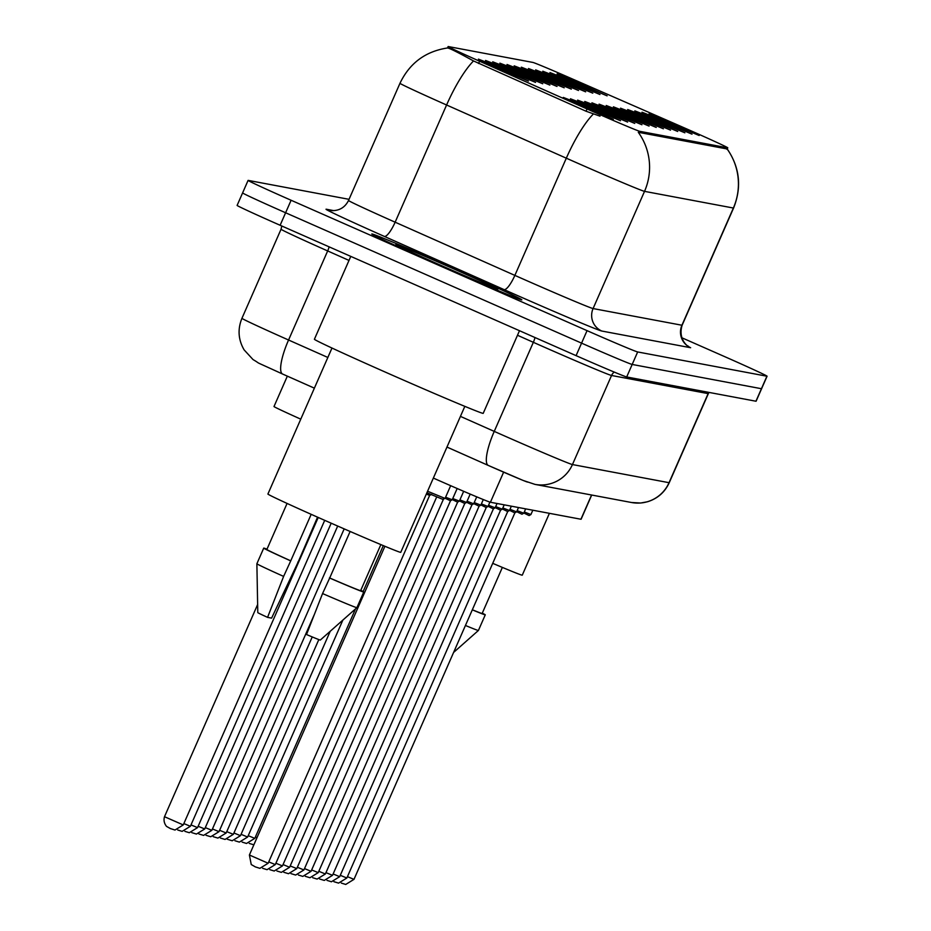 <?xml version="1.0" encoding="UTF-8"?>
<svg xmlns="http://www.w3.org/2000/svg" width="931" height="931" viewBox="0 0 931 931"><rect width="100%" height="100%" fill="white"/><g stroke="black" fill="none" stroke-linecap="round" stroke-linejoin="round"><path stroke-width="1.4" d="M572.891 83.138L549.953 72.56L557.925 75.667L599.96 94.508L572.891 83.138M565.734 81.788L542.796 71.21L550.78 74.329L592.803 93.17L565.734 81.788M558.588 80.45L535.639 69.872L543.623 72.99L585.646 91.82L558.588 80.45M551.431 79.112L528.494 68.522L536.465 71.64L578.5 90.482L551.431 79.112M544.274 77.762L521.337 67.183L529.32 70.302L571.343 89.132L544.274 77.762M537.117 76.423L514.18 65.845L522.163 68.952L564.186 87.793L537.117 76.423M529.972 75.074L507.023 64.495L515.006 67.614L557.029 86.455L529.972 75.074M522.815 73.735L499.877 63.157L507.849 66.276L549.884 85.105L522.815 73.735M515.658 72.397L492.72 61.807L500.703 64.926L542.726 83.767L515.658 72.397M508.512 71.047L485.563 60.468L493.546 63.587L535.569 82.417L508.512 71.047M501.355 69.709L478.418 59.13L486.389 62.237L528.424 81.078L501.355 69.709M580.048 84.477L557.099 73.898L565.082 77.017L607.105 95.846L580.048 84.477M664.943 122.787L642.006 112.209L649.978 115.316L692.012 134.157L664.943 122.787M657.786 121.437L634.849 110.859L642.832 113.978L684.855 132.807L657.786 121.437M650.629 120.099L627.692 109.521L635.675 112.628L677.698 131.469L650.629 120.099M643.484 118.761L620.535 108.171L628.518 111.289L670.541 130.131L643.484 118.761M636.327 117.411L613.389 106.832L621.361 109.951L663.396 128.781L636.327 117.411M629.17 116.072L606.232 105.494L614.216 108.601L656.239 127.442L629.17 116.072M622.024 114.722L599.075 104.144L607.059 107.263L649.082 126.092L622.024 114.722M614.867 113.384L591.93 102.806L599.901 105.913L641.936 124.754L614.867 113.384M607.71 112.034L584.773 101.456L592.756 104.575L634.779 123.416L607.71 112.034M600.553 110.696L577.616 100.117L585.599 103.236L627.622 122.066L600.553 110.696M593.408 109.358L570.459 98.779L578.442 101.886L620.477 120.727L593.408 109.358M586.251 108.008L563.313 97.429L571.285 100.548L613.32 119.377L586.251 108.008M672.101 124.126L649.151 113.547L657.135 116.666L699.158 135.495L672.101 124.126M681.713 126.721A46.085 0.803 -156.3 0 1 689.068 129.956A46.085 0.803 -156.3 0 1 727.774 147.82A46.085 0.803 -156.3 0 1 727.635 147.82L639.83 131.341A46.085 0.803 -156.3 0 1 587.03 108.95L479.593 61.213A46.085 0.803 -156.3 0 1 448.125 46.55A46.085 0.803 -156.3 0 1 448.276 46.55L532.893 62.435A46.085 0.803 -156.3 0 1 571.075 78.39L681.713 126.721M591.709 495.036L581.095 519.242A51.205 0.896 -156.3 0 1 580.932 519.242L490.416 502.251A51.205 0.896 -156.3 0 1 433.357 478.08M300.771 419.159A51.205 0.896 -156.3 0 1 274.005 406.521L287.342 376.147M453.025 268.07A81.928 1.431 23.7 0 0 371.806 233.972A81.928 1.431 23.7 0 0 440.631 265.742A81.928 1.431 23.7 0 0 521.849 299.84A81.928 1.431 23.7 0 0 453.025 268.07A81.928 1.431 23.7 0 0 371.806 233.972A81.928 1.431 23.7 0 0 440.631 265.742A81.928 1.431 23.7 0 0 521.849 299.84A81.928 1.431 23.7 0 0 453.025 268.07M727.134 148.972L638.294 132.295A59.747 59.561 100.6 0 1 644.531 191.355A68.277 1.187 -156.3 0 1 577.057 162.937A68.277 1.187 -156.3 0 1 566.316 158.189L446.589 104.994A68.277 1.187 -156.3 0 1 399.981 83.266L348.531 200.479A68.277 1.187 23.7 0 0 395.14 222.195L514.866 275.39A68.277 1.187 23.7 0 0 525.608 280.138A68.277 1.187 23.7 0 0 593.082 308.557L681.923 325.233A68.277 1.187 23.7 0 0 682.132 325.233C677.128 341.398 691.279 348.601 688.358 346.239L686.903 345.471M242.758 192.903A51.205 0.896 23.7 0 0 242.607 192.903L237.114 205.414A51.205 0.896 23.7 0 0 280.126 225.267L576.08 355.642L581.572 343.143A51.205 0.896 23.7 0 0 632.172 364.452L761.43 388.716A51.205 0.896 23.7 0 0 761.593 388.716A51.205 0.896 23.7 0 1 761.43 388.716L632.172 364.452A51.205 0.896 23.7 0 1 581.572 343.143L285.619 212.768L581.572 343.143L587.054 330.645A51.205 0.896 23.7 0 0 637.665 351.953L766.923 376.217A51.205 0.896 23.7 0 0 767.074 376.217A51.205 0.896 23.7 0 0 724.062 356.364L681.632 337.674M242.607 192.903A51.205 0.896 23.7 0 0 285.619 212.768A51.205 0.896 23.7 0 1 242.607 192.903L248.088 180.405A51.205 0.896 23.7 0 0 291.1 200.258L587.054 330.645M600.006 116.166L586.041 111.22L473.518 60.946C457.68 52.229 449.01 47.912 447.508 47.993M349.032 199.327L248.251 180.405A51.205 0.896 23.7 0 0 248.088 180.405M576.08 355.642A51.205 0.896 23.7 0 0 626.691 376.962L755.949 401.226A51.205 0.896 23.7 0 0 756.1 401.214L767.074 376.217M492.72 563.336A72.548 1.268 23.7 0 0 522.268 575.16L549.406 513.318M472.343 609.758A51.205 0.896 23.7 0 0 482.142 613.471L502.368 567.41M465.442 625.469A54.626 0.954 23.7 0 0 478.406 630.473A54.626 0.954 23.7 0 0 478.418 630.462L485.272 614.832A54.626 0.954 23.7 0 0 482.281 613.157M472.308 609.84A54.626 0.954 23.7 0 0 485.272 614.832M350.778 256.386L314.41 339.245A92.169 1.606 23.7 0 0 391.835 374.984A92.169 1.606 23.7 0 0 483.212 413.341L519.486 330.714M331.983 348.043L267.907 494.035A72.548 1.268 23.7 0 0 328.841 522.163A72.548 1.268 23.7 0 0 400.749 552.351L464.837 406.358M451.035 267.697A55.651 0.966 23.7 0 0 395.873 244.55A55.651 0.966 23.7 0 0 442.621 266.115A55.651 0.966 23.7 0 0 497.771 289.285A55.651 0.966 23.7 0 0 451.035 267.697M287.074 503.427L266.86 549.488A51.205 0.896 23.7 0 0 290.751 560.834L311.175 514.331M317.552 517.17L298.083 562.208A54.626 0.954 23.7 0 0 297.827 562.103M266.999 549.185A54.626 0.954 23.7 0 0 263.729 548.115L256.875 563.744A54.626 0.954 23.7 0 0 256.875 563.755L257.794 612.61A34.133 0.594 23.7 0 0 267.569 617.369L271.596 618.126L298.083 562.208M256.875 563.755A54.626 0.954 23.7 0 0 283.618 576.405L290.751 560.834M267.569 617.369L283.618 576.405M263.729 548.115A54.626 0.954 23.7 0 0 290.472 560.776M350.126 531.461L329.702 577.988A51.205 0.896 23.7 0 0 360.634 590.65L380.86 544.6M329.702 577.988L322.557 593.559L306.508 634.523A34.133 0.594 23.7 0 0 320.311 640.051L356.899 607.664A54.626 0.954 23.7 0 0 356.899 607.652L363.765 592.023A54.626 0.954 23.7 0 0 360.774 590.347M322.557 593.559A54.626 0.954 23.7 0 0 356.899 607.664M329.411 577.93A54.626 0.954 23.7 0 0 363.765 592.023M639.83 131.341L639.155 132.877M587.03 108.95L586.041 111.22M479.593 61.213L478.604 63.483M727.635 147.82L726.96 149.356M591.569 495.013L580.932 519.242M503.624 472.168L490.416 502.251M726.855 148.413C739.761 167.08 741.995 186.945 733.581 208.02A68.277 1.187 -156.3 0 1 733.372 208.032L681.923 325.233A17.072 17.014 100.6 0 0 690.639 347.717L601.798 331.04A17.072 17.014 100.6 0 1 593.082 308.557L644.531 191.355L733.372 208.032A59.747 59.561 -79.4 0 0 727.216 149.1M601.798 331.04A85.349 1.49 -156.3 0 1 517.461 295.523A85.349 1.49 -156.3 0 1 504.032 289.588L384.305 236.393A85.349 1.49 -156.3 0 1 326.304 209.231L333.775 210.639M473.518 60.946A59.747 14.756 114 0 0 446.589 104.994L395.14 222.195A17.072 4.213 -66 0 1 384.305 236.393M593.373 113.989A59.747 14.756 114 0 0 566.316 158.189L514.866 275.39A17.072 4.213 -66 0 1 504.032 289.588M637.665 351.953L626.691 376.962M766.923 376.217L755.949 401.226M291.1 200.258L280.126 225.267M348.531 200.479C345.157 207.159 339.815 210.546 332.507 210.65L330.016 210.383A17.072 17.014 100.6 0 1 326.304 209.231M460.438 416.378L494.245 431.39A68.277 1.187 23.7 0 0 504.986 436.139A68.277 1.187 23.7 0 0 572.449 464.557L669.04 482.689A68.277 1.187 23.7 0 0 669.249 482.689C664.839 492.231 657.612 498.574 647.58 501.739L640.726 503.008L631.59 502.519L534.999 484.388A34.133 34.04 100.6 0 0 572.449 464.557L611.551 375.484A68.277 1.187 -156.3 0 1 544.076 347.065A68.277 1.187 -156.3 0 1 533.347 342.317L517.485 335.265M708.817 392.37A8.53 8.507 -79.4 0 0 708.142 393.615L669.04 482.689A34.133 34.04 100.6 0 1 631.59 502.519M493.767 467.851A34.133 0.594 -156.3 0 1 488.472 465.512A34.133 8.426 114 0 1 488.333 465.453L446.961 447.066M534.988 337.546A8.53 2.106 -66 0 1 533.347 342.317L494.245 431.39A34.133 8.426 114 0 0 488.333 465.453L523.21 480.477L534.999 484.388M709.003 392.405L708.351 393.615A68.277 1.187 -156.3 0 1 708.142 393.615L611.551 375.484A8.53 8.507 -79.4 0 1 614.251 372.086M327.852 357.469L288.563 340.013A34.133 8.426 114 0 0 282.663 374.076C248.379 358.342 263.659 365.79 253.034 359.575L244.12 349.881C238.231 339.71 237.51 329.178 241.955 318.286A68.277 1.187 23.7 0 0 288.563 340.013L327.665 250.939A68.277 1.187 -156.3 0 1 281.057 229.212L281.767 225.989M349.009 260.424L327.665 250.939A8.53 2.106 -66 0 0 329.132 246.855M527.574 482.095A34.133 0.594 -156.3 0 1 493.849 467.886M488.193 465.384L446.973 447.066M314.375 388.157L282.803 374.122A34.133 8.426 114 0 1 282.663 374.076L314.375 388.157M347.438 876.665L353.989 879.353L345.727 884.45L341.316 883.077M524.293 511.98L530.914 514.54L532.811 510.211M523.839 513.016L529.111 515.565L530.914 514.54M255.385 837.016L256.991 837.702M249.264 843.428L253.872 844.813M333.88 881.68L338.57 883.112L346.844 878.014L507.709 511.538M517.147 510.63L523.757 513.202L525.666 508.861M516.682 511.678L521.954 514.215L523.757 513.202M340.281 875.315L346.844 878.014M333.123 873.976L339.687 876.676L331.424 881.762L327.002 880.389M509.99 509.292L516.6 511.864L518.509 507.523M509.536 510.328L514.796 512.876L516.6 511.864M502.833 507.954L509.455 510.514L511.352 506.185M502.379 508.989L507.651 511.526L509.455 510.514M325.966 872.638L332.53 875.326L493.407 508.85M312.7 877.712L317.11 879.073L325.373 873.988L486.25 507.511M495.676 506.604L502.298 509.176L504.195 504.835M495.222 507.639L500.494 510.188L502.298 509.176M318.821 871.288L325.373 873.988M248.228 835.677L254.791 838.365L246.517 843.463L242.107 842.09M241.071 834.327L247.634 837.027L239.372 842.113L234.961 840.74M233.925 832.989L240.477 835.677L232.215 840.774L227.315 839.25M305.263 876.304L309.953 877.735L318.227 872.638L479.093 506.161M488.531 505.265L495.141 507.826L497.049 503.496M488.077 506.301L493.337 508.85L495.141 507.826M311.664 869.95L318.227 872.638M304.507 868.6L311.07 871.3L302.808 876.397L298.397 875.024M481.374 503.915L487.995 506.487L489.915 502.112M480.92 504.963L486.18 507.5L487.995 506.487M474.216 502.577L480.838 505.149L483.282 499.563M473.763 503.613L479.034 506.161L480.838 505.149M297.361 867.261L303.913 869.961L464.79 503.485M226.768 831.639L233.332 834.339L225.058 839.436L220.379 838.005M219.611 830.301L226.175 832.989L217.912 838.086L213.222 836.666M212.454 828.962L219.018 831.651L210.755 836.748L206.065 835.316M467.071 501.239L473.681 503.799L476.73 496.851M466.606 502.275L471.877 504.811L473.681 503.799M290.204 865.923L296.768 868.611L457.633 502.135M283.047 864.573L289.611 867.273L281.348 872.359L276.926 870.997M459.914 499.889L466.524 502.461L470.202 494.105M459.46 500.925L464.72 503.473L466.524 502.461M275.89 863.235L282.454 865.923L274.191 871.02L269.781 869.647M452.757 498.55L459.379 501.111L463.673 491.312M452.303 499.586L457.575 502.135L459.379 501.111M268.745 861.885L275.308 864.585L267.034 869.682L262.623 868.309M445.6 497.201L452.222 499.772L457.168 488.507M445.146 498.248L450.418 500.785L452.222 499.772M431.565 494.408L429.633 495.385L426.328 494.082M255.466 866.959L251.242 864.538L249.392 855.007L268.151 863.246L429.633 495.385M268.151 863.246L259.877 868.332L255.152 866.831M427.585 491.231L445.065 498.434L450.662 485.691M427.236 492.022L426.91 492.755L442.516 499.249L445.065 498.434M205.309 827.612L211.861 830.312L203.598 835.398L198.908 833.978M198.152 826.274L204.715 828.962L196.441 834.06L191.751 832.628M190.995 824.924L197.558 827.624L189.296 832.721L184.885 831.348M183.849 823.586L190.401 826.274L182.139 831.371L177.728 829.998M170.571 828.66L166.498 826.379C164.159 823.365 163.495 820.141 164.496 816.708L183.256 824.936L174.981 830.033L170.257 828.52M448.125 46.55L447.508 47.97M727.774 147.82L727.134 149.297M447.602 47.958C425.502 51.321 409.628 63.099 399.981 83.266M733.581 208.02L682.132 325.233M669.249 482.689L708.351 393.615M241.955 318.286L281.057 229.212M353.989 879.353L514.866 512.876M339.687 876.676L500.564 510.2M332.53 875.326L324.267 880.423L319.589 878.992M254.791 838.365L355.526 608.874M363.125 591.569L383.293 545.613M247.634 837.027L342.864 620.081M240.477 835.677L330.202 631.299M453.606 652.433L478.406 630.473M311.07 871.3L471.947 504.823M303.913 869.961L295.651 875.047L290.972 873.627M233.332 834.339L318.821 639.585M226.175 832.989L312.234 636.944M219.018 831.651L314.096 615.054M296.768 868.611L288.494 873.709L283.815 872.277M289.611 867.273L450.488 500.797M282.454 865.923L443.331 499.447M275.308 864.585L436.697 496.933M249.392 855.007L384.91 546.288M211.861 830.312L344.179 528.878M204.715 828.962L337.685 526.05M197.558 827.624L331.192 523.199M190.401 826.274L324.71 520.336M183.256 824.936L318.227 517.461M164.496 816.708L257.643 604.51"/></g></svg>
